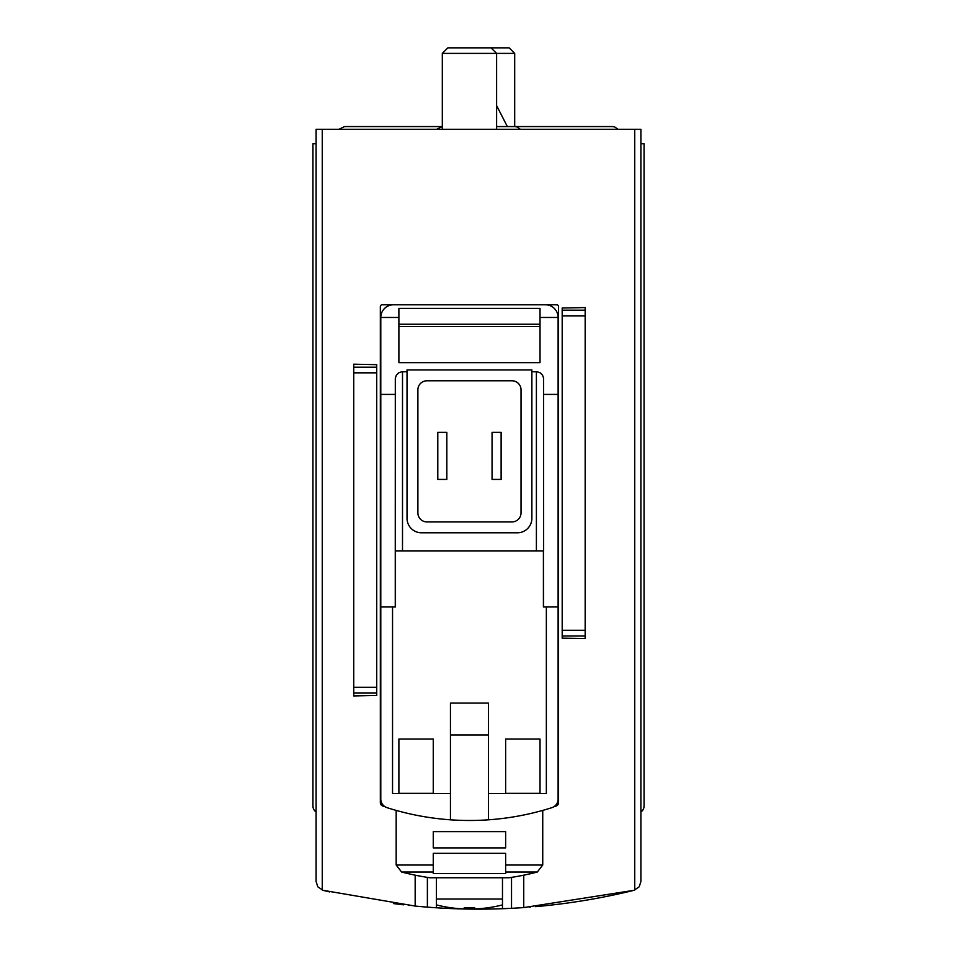 <?xml version="1.0" encoding="UTF-8"?>
<svg xmlns="http://www.w3.org/2000/svg" width="957" height="957" viewBox="0 0 957 957"><rect width="100%" height="100%" fill="white"/><g stroke="black" fill="none" stroke-linecap="round" stroke-linejoin="round"><path stroke-width="1.44" d="M436.248 907.774L427.384 907.14L427.384 877.366M329.675 891.924L329.675 891.924A651.406 651.406 0 0 1 322.988 890.309L415.171 906.064A651.406 651.406 0 0 0 427.384 907.14M502.652 908.707L511.528 908.313A651.406 651.406 0 0 0 523.742 907.583L634.013 890.309A651.406 651.406 0 0 1 535.501 906.65L535.501 906.674M530.525 907.069A651.406 651.406 0 0 1 529.58 907.14M509.603 908.408A651.406 651.406 0 0 1 429.286 907.284M409.62 905.501A651.406 651.406 0 0 1 408.388 905.37M403.411 904.832L403.411 904.808A651.406 651.406 0 0 1 393.399 903.564M415.171 906.064L415.171 875.165M523.742 907.583L523.742 875.165M634.742 129.279L634.742 890.106A9.044 9.044 0 0 1 634.013 890.309L639.204 886.804L640.903 881.529L640.903 129.279L316.097 129.279L316.097 881.529L317.796 886.804L322.988 890.309A9.044 9.044 0 0 1 322.258 890.106L322.258 129.279M585.17 635.95L585.17 307.58L562.19 307.987L562.19 638.163L585.17 638.558L585.17 635.95L562.19 635.95M353.743 692.94L353.743 364.198L376.723 364.677L376.723 695.464L353.743 695.942L353.743 692.94L376.723 692.94M640.903 811.991A7.237 7.237 0 0 0 644.061 806.009L644.061 143.753L640.903 143.753M316.097 143.753L312.939 143.753L312.939 806.009A7.237 7.237 0 0 0 316.097 811.991M436.428 907.786L436.428 877.76M502.473 908.707L502.473 877.76M553.792 806.787A276.848 276.848 0 0 0 556.077 806.045A3.625 3.625 0 0 0 558.565 802.6L558.565 306.599A1.806 1.806 0 0 0 556.759 304.793L382.142 304.793A1.806 1.806 0 0 0 380.336 306.599L380.336 802.6A3.625 3.625 0 0 0 382.824 806.045A276.848 276.848 0 0 0 385.109 806.787M442.313 129.279L442.313 53.401L514.687 53.401L514.687 126.563L496.599 126.563M442.313 53.401L447.852 47.85L509.148 47.85L514.687 53.401M436.428 904.903A133.585 133.585 0 0 0 464.205 908.947L464.205 907.81A132.449 132.449 0 0 0 474.696 907.81L474.696 908.947A133.585 133.585 0 0 0 502.473 904.903M436.428 899.018L502.473 899.018M474.696 908.947L474.696 907.81M464.205 908.947L464.205 907.81M436.655 129.279L442.313 126.563L344.604 126.563L338.945 129.279L344.604 126.563M395.492 550.873L395.492 606.965L380.79 606.965L380.79 799.071A9.044 9.044 0 0 0 387.095 807.684A271.417 271.417 0 0 0 551.818 807.684A9.044 9.044 0 0 0 558.11 799.071L558.11 606.965L543.409 606.965L543.409 550.873L395.265 550.873L395.265 606.965M488.453 819.826L488.453 703.084L450.448 703.084L450.448 819.826M540.023 739.067L540.023 793.341L505.643 793.341L505.643 739.067L540.023 739.067L540.023 793.341M433.258 739.067L433.258 793.341L398.89 793.341L398.89 739.067L433.258 739.067L433.258 793.341M505.643 865.02L505.643 873.574L433.258 873.574L433.258 853.333L505.643 853.333L505.643 872.03L505.643 865.02L542.739 865.02L542.739 810.412M433.258 872.03L433.258 865.02L433.258 872.03L401.593 872.03A271.417 271.417 0 0 0 429.92 877.76L508.992 877.76A271.417 271.417 0 0 0 537.308 872.03L542.739 865.02M433.258 865.02L396.174 865.02L396.174 810.412M433.258 847.902L433.258 831.609L505.643 831.609L505.643 847.902L433.258 847.902M392.549 606.965L392.549 793.556L450.448 793.556M543.636 606.965L543.409 550.873M488.453 734.976L450.448 734.976M540.023 326.504L398.89 326.504M398.89 324.244L540.023 324.244M540.023 317.461L540.023 308.417L398.89 308.417L398.89 362.691L540.023 362.691L540.023 317.461L558.11 317.461A12.668 12.668 0 0 0 545.454 304.793L393.459 304.793A12.668 12.668 0 0 0 380.79 317.461L398.89 317.461M380.79 317.461L380.79 606.965M395.265 394.416L380.79 394.416M407.024 371.747L401.689 371.783L398.65 372.847L396.377 375.132L395.313 378.171L395.265 550.873M531.877 369.928L407.024 369.928L407.024 518.311A14.475 14.475 0 0 0 421.499 532.786L517.402 532.786A14.475 14.475 0 0 0 531.877 518.311L531.877 369.928M543.636 550.873L543.6 378.171L542.535 375.132L540.25 372.847L537.212 371.783L531.877 371.747M558.11 606.965L558.11 394.416L543.636 394.416M558.11 394.416L558.11 317.461M488.453 793.556L546.351 793.556L546.351 606.965M521.027 389.834A9.044 9.044 0 0 0 511.971 380.79L426.93 380.79A9.044 9.044 0 0 0 417.886 389.834L417.886 512.88A9.044 9.044 0 0 0 426.93 521.924L511.971 521.924A9.044 9.044 0 0 0 521.027 512.88L521.027 389.834M501.121 479.409L492.065 479.409L492.065 432.361L501.121 432.361L501.121 479.409M446.835 432.361L437.792 432.361L437.792 479.409L446.835 479.409L446.835 432.361M505.643 739.067L505.643 793.341M398.89 739.067L398.89 793.341M511.528 908.313L511.528 877.366M585.17 310.2L562.19 310.2M585.17 315.846L562.19 315.846M585.17 630.304L562.19 630.304M353.743 367.201L376.723 367.201M353.743 372.835L376.723 372.835M353.743 687.305L376.723 687.305M402.502 371.747L402.502 550.873M536.399 371.747L536.399 550.873M505.643 872.03L537.308 872.03M496.599 129.279L496.599 53.401L491.049 47.85M612.396 126.563L614.633 126.91L618.055 129.279L614.633 126.91L612.396 126.563L514.687 126.563L516.912 126.91L520.345 129.279M496.599 105.593L507.354 126.563M396.174 865.02L401.593 872.03"/></g></svg>
